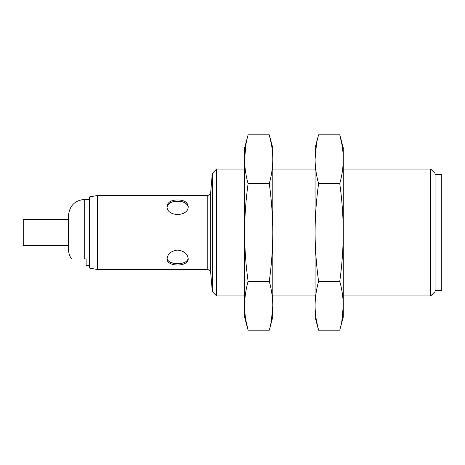 <?xml version="1.0" encoding="UTF-8"?>
<svg xmlns="http://www.w3.org/2000/svg" width="465" height="465" viewBox="0 0 465 465"><rect width="100%" height="100%" fill="white"/><g stroke="black" fill="none" stroke-linecap="round" stroke-linejoin="round"><path stroke-width="0.7" d="M179.728 201.351L173.561 201.647M187.366 204.844L185.117 202.868M184.942 202.775L182.983 201.984M167.086 206.96C168.092 203.182 171.602 201.281 177.624 201.252C183.57 201.275 187.075 203.141 188.145 206.844M171.463 262.748L177.543 263.748M89.513 265.631L86.13 265.631L86.13 258.935L84.717 258.935C66.722 258.935 66.722 258.935 84.717 258.935L84.717 199.369C74.871 200.328 69.465 205.733 68.506 215.58L68.506 249.42C68.529 252.914 69.558 256.087 71.593 258.935M188.162 258.034C187.814 265.591 167.662 265.643 167.104 258.162M89.513 196.904L89.513 268.096L97.505 269.508L97.505 195.492L89.513 196.904M210.726 273.031C210.517 270.892 209.343 269.717 207.198 269.508L207.198 195.492C209.343 195.283 210.517 194.108 210.726 191.969L210.726 273.031L212.307 291.619L216.632 295.943L216.632 169.057L212.307 173.381L212.307 291.619M177.624 250.1C171.196 250.914 167.673 253.768 167.051 258.668C166.394 267.137 188.854 267.131 188.197 258.668C187.575 253.768 184.053 250.914 177.624 250.1M177.624 199.944C171.196 200.02 167.673 202.147 167.051 206.332C166.394 217.161 188.854 217.155 188.197 206.332C187.575 202.147 184.053 200.02 177.624 199.944M430.73 295.943L435.054 291.619L435.054 173.381L430.73 169.057L430.73 295.943L343.275 295.943M435.054 174.346L441.75 174.584L441.75 290.416L435.054 290.654M68.506 219.457L23.25 219.457L23.25 245.543L68.506 245.543M271.409 144.284L269.281 134.827L272.786 147.911L272.786 232.5C272.717 248.775 271.548 265.056 269.281 281.337L248.095 281.337C245.828 265.056 244.654 248.775 244.59 232.5C244.66 216.19 245.828 199.909 248.095 183.663C245.828 175.526 244.654 167.383 244.59 159.245C244.654 151.108 245.828 142.964 248.095 134.827L269.281 134.827C271.548 142.964 272.717 151.102 272.786 159.245C272.717 167.383 271.548 175.526 269.281 183.663L248.095 183.663M269.281 281.337C271.548 289.474 272.717 297.617 272.786 305.755L272.786 232.5C272.717 216.19 271.548 199.909 269.281 183.663M271.38 320.891L272.786 305.755C272.717 313.892 271.548 322.036 269.281 330.173L248.095 330.173C245.828 322.036 244.654 313.898 244.59 305.755C244.654 297.617 245.828 289.474 248.095 281.337M272.786 305.755L272.786 317.089L269.281 330.173M248.095 134.827L244.59 147.911L244.59 317.089L248.095 330.173L245.968 320.716M245.997 144.109L244.59 159.245M341.897 144.284L339.77 134.827L343.275 147.911L343.275 232.5C343.205 248.775 342.037 265.056 339.77 281.337L318.583 281.337C316.316 265.056 315.148 248.775 315.078 232.5C315.148 216.19 316.316 199.909 318.583 183.663C316.316 175.526 315.148 167.383 315.078 159.245C315.148 151.108 316.316 142.964 318.583 134.827L339.77 134.827C342.037 142.964 343.205 151.102 343.275 159.245C343.205 167.383 342.037 175.526 339.77 183.663L318.583 183.663M339.77 281.337C342.037 289.474 343.205 297.617 343.275 305.755L343.275 232.5C343.205 216.19 342.037 199.909 339.77 183.663M341.868 320.891L343.275 305.755C343.205 313.892 342.037 322.036 339.77 330.173L318.583 330.173C316.316 322.036 315.148 313.898 315.078 305.755C315.148 297.617 316.316 289.474 318.583 281.337M343.275 305.755L343.275 317.089L339.77 330.173M318.583 134.827L315.078 147.911L315.078 317.089L318.583 330.173L316.456 320.716M316.485 144.109L315.078 159.245M89.513 199.369L84.717 199.369M207.198 195.492L97.505 195.492M207.198 269.508L97.505 269.508M210.726 191.969L212.307 173.381M430.73 169.057L343.275 169.057M315.078 169.057L272.786 169.057M244.59 169.057L216.632 169.057M315.078 295.943L272.786 295.943M244.59 295.943L216.632 295.943"/></g></svg>
